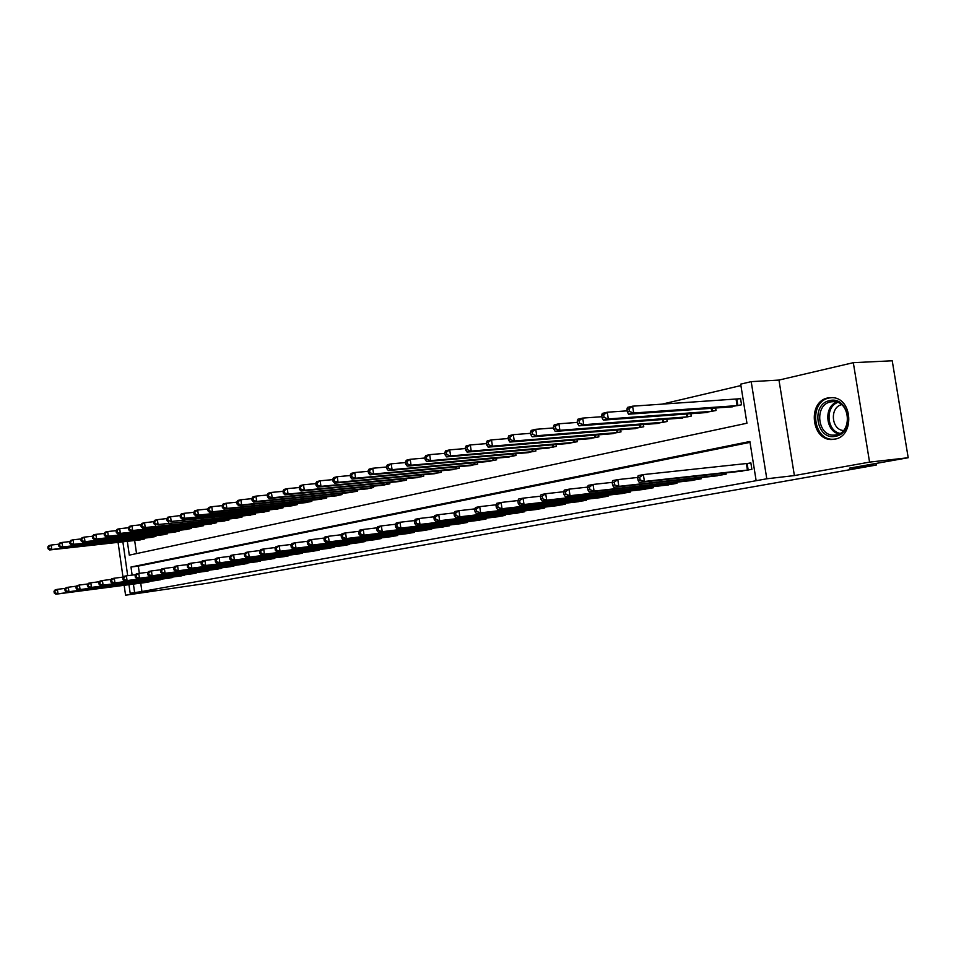 <?xml version="1.0" encoding="UTF-8"?>
<svg xmlns="http://www.w3.org/2000/svg" width="956" height="956" viewBox="0 0 956 956"><rect width="100%" height="100%" fill="white"/><g stroke="black" fill="none" stroke-linecap="round" stroke-linejoin="round"><path stroke-width="1.43" d="M827.992 397.923C806.852 401.508 811.489 441.768 832.772 439.425L834.708 439.174C854.819 436.462 852.716 398.066 832.389 397.624L827.992 397.923M125.666 561.483L126.395 566.621M127.327 541.311L129.287 555.137L746.947 423.221L740.685 384.145L751.201 381.647L766.796 478.789L756.148 480.701L749.874 441.493L130.984 567.016L132.131 575.118M778.973 380.07L794.388 475.574L869.566 462.118L908.2 457.733L892.235 360.782L853.314 362.683L778.973 380.07L751.201 381.647M740.912 385.555L661.803 404.209M869.566 462.118L853.314 362.683M118.066 542.351L123.001 577.101M124.161 585.299L125.571 595.218L154.86 589.983L130.183 593.294L128.964 584.666M908.2 457.733L849.442 468.165L876.282 465.046L208.157 583.112L125.571 595.218M134.665 540.499L136.529 553.584M139.17 539.997L144.559 538.969L144.44 538.132M150.415 537.463L155.912 536.412L155.792 535.551M161.875 534.882L167.479 533.807L167.36 532.934M173.562 532.253L179.286 531.154L179.154 530.257M185.488 529.564L191.331 528.453L191.2 527.521M197.665 526.828L203.628 525.692L203.485 524.736M210.093 524.031L216.176 522.872L216.032 521.892M222.772 521.175L228.986 519.992L228.831 518.989M235.714 518.26L242.059 517.053L241.916 516.025M248.942 515.272L255.419 514.053L255.264 512.99M262.446 512.237L269.066 510.982L268.911 509.895M276.248 509.13L283.012 507.851L282.845 506.728M290.349 505.951L297.268 504.637L297.101 503.489M304.773 502.701L311.835 501.362L311.668 500.179M319.507 499.379L326.737 498.016L326.558 496.797M334.588 495.985L341.985 494.587L341.794 493.332M350.004 492.507L357.58 491.085L357.389 489.783M365.79 488.958L373.533 487.5L373.33 486.162M381.934 485.313L389.869 483.832L389.666 482.445M398.473 481.585L406.599 480.067L406.384 478.633M415.406 477.773L423.723 476.219L423.508 474.738M432.757 473.865L441.278 472.276L441.051 470.746M450.527 469.862L459.262 468.237L459.023 466.648M468.751 465.751L477.701 464.09L477.462 462.441M487.429 461.545L496.618 459.836L496.355 458.139M506.584 457.219L516.013 455.474L515.738 453.718M526.242 452.786L535.91 451.005L535.635 449.177M546.414 448.245L556.344 446.416L556.045 444.516M567.123 443.572L577.316 441.696L577.018 439.724M588.382 438.78L598.874 436.856L598.552 434.801M610.239 433.845L621.006 431.885L620.671 429.734M632.693 428.778L643.77 426.758L643.424 424.536M655.78 423.568L667.18 421.5L666.81 419.182M679.525 418.214L691.248 416.087L690.865 413.661M703.963 412.693L716.032 410.518L715.626 407.985M729.117 407.017L741.545 404.794L740.518 398.341L737.148 399.118M140.735 583.136L141.93 591.513L756.148 480.701M750.006 442.365L138.309 566.107L139.349 573.349M145.24 582.551L150.594 581.2M156.557 580.435L162.018 579.061M168.089 578.272L173.657 576.874M179.859 576.074L185.548 574.652M191.869 573.827L197.665 572.369M204.118 571.533L210.033 570.051M216.63 569.202L222.664 567.673M229.392 566.812L235.558 565.259M242.43 564.375L248.715 562.785M255.742 561.889L262.171 560.252M269.341 559.344L275.902 557.671M283.227 556.75L289.943 555.042M297.436 554.086L304.295 552.341M311.943 551.373L319.053 550.178L318.957 549.581M326.785 548.601L334.05 547.37L333.967 546.76M341.973 545.756L349.394 544.502L349.299 543.88M357.496 542.853L365.096 541.574L365.001 540.929M373.39 539.889L381.169 538.575L381.074 537.905M389.654 536.842L397.612 535.503L397.517 534.81M406.3 533.723L414.462 532.361L414.354 531.644M423.353 530.532L431.718 529.134L431.598 528.393M440.824 527.27L449.392 525.836L449.272 525.071M458.725 523.924L467.508 522.454L467.388 521.653M477.08 520.482L486.078 518.977L485.947 518.164M495.889 516.969L505.127 515.427L504.995 514.579M515.188 513.36L524.665 511.771L524.521 510.898M534.99 509.656L544.705 508.03L544.562 507.122M555.305 505.855L565.283 504.182L565.139 503.238M576.169 501.948L586.422 500.239L586.267 499.259M597.596 497.933L608.124 496.188L607.968 495.16M619.619 493.822L630.434 492.017L630.267 490.954M642.241 489.58L653.366 487.739L653.187 486.628M665.507 485.23L676.944 483.33L676.764 482.171M689.431 480.749L701.202 478.801L701.011 477.594M714.06 476.136L726.178 474.14L725.974 472.873M739.406 471.392L751.882 469.336L750.854 462.871L747.461 463.517M876.282 465.046L876.019 463.445M794.388 475.574L766.796 478.789M141.93 591.513L130.183 593.294M127.686 575.679L122.87 541.813M133.41 584.092L134.605 592.493M138.309 566.107L130.984 567.016M54.002 591.25L54.253 593.019L55.113 592.851L54.862 591.083L54.002 591.25L55.233 589.78L57.396 589.35L58.017 593.795L149.184 581.893M55.113 592.851L58.017 593.795L55.854 594.202L146.71 582.359M54.862 591.083L57.396 589.35L65.558 588.31M54.253 593.019L55.854 594.202M47.8 546.952L48.051 548.72L48.899 548.517L48.66 546.748L47.8 546.952L49.043 545.553L51.182 545.04L51.803 549.461L49.652 549.963L140.64 539.841M58.746 544.215L51.182 545.04L48.66 546.748M143.101 539.292L51.803 549.461L48.899 548.517M49.652 549.963L48.051 548.72M64.877 589.135L65.127 590.916L66.012 590.748L65.761 588.956L64.877 589.135L66.107 587.653L68.306 587.223L68.94 591.704L160.572 579.766M66.012 590.748L68.94 591.704L66.729 592.123L158.051 580.244M65.761 588.956L68.306 587.223L76.647 586.148M65.127 590.916L66.729 592.123M75.978 586.972L76.229 588.777L77.125 588.609L76.874 586.793L75.978 586.972L77.197 585.478L79.444 585.036L80.077 589.565L172.2 577.603M77.125 588.609L80.077 589.565L77.83 589.995L169.618 578.081M76.874 586.793L79.444 585.036L87.964 583.949M76.229 588.777L77.83 589.995M87.307 584.761L87.558 586.59L88.478 586.41L88.215 584.582L87.307 584.761L88.514 583.256L90.808 582.813L91.453 587.39L184.054 575.393M88.478 586.41L91.453 587.39L89.159 587.821L181.425 575.882M88.215 584.582L90.808 582.813L99.52 581.702M87.558 586.59L89.159 587.821M58.591 544.382L58.842 546.175L59.714 545.96L59.463 544.179L58.591 544.382L59.834 542.972L62.009 542.446L62.642 546.928L60.455 547.43L151.92 537.308M69.74 541.61L62.009 542.446L59.463 544.179M154.418 536.746L62.642 546.928L59.714 545.96M60.455 547.43L58.842 546.175M69.609 541.765L69.872 543.57L70.756 543.355L70.505 541.55L69.609 541.765L70.84 540.343L73.074 539.805L73.708 544.322L71.473 544.848L163.404 534.727M80.973 538.957L73.074 539.805L70.505 541.55M165.962 534.153L73.708 544.322L70.756 543.355M71.473 544.848L69.872 543.57M80.866 539.088L81.117 540.917L82.025 540.702L81.774 538.873L80.866 539.088L82.085 537.654L84.367 537.117L85.012 541.682L82.73 542.207L175.127 532.098M92.445 536.244L84.367 537.117L81.774 538.873M177.744 531.512L85.012 541.682L82.025 540.702M82.73 542.207L81.117 540.917M98.874 582.515L99.125 584.355L100.069 584.176L99.806 582.324L98.874 582.515L100.081 580.997L102.423 580.531L103.081 585.156L196.135 573.134M100.069 584.176L103.081 585.156L100.739 585.61L193.459 573.624M99.806 582.324L102.423 580.531L111.326 579.408M99.125 584.355L100.739 585.61M92.35 536.352L92.601 538.204L93.533 537.977L93.27 536.137L92.35 536.352L93.569 534.918L95.887 534.356L96.544 538.969L94.214 539.519L187.089 529.409M104.156 533.472L95.887 534.356L93.27 536.137M189.754 528.811L96.544 538.969L93.533 537.977M94.214 539.519L92.601 538.204M829.724 400.6C849.024 395.461 855.214 433.355 835.52 436.283C816.376 440.859 810.401 403.934 829.724 400.6M836.106 434.884C852.298 432.638 850.422 401.759 834.062 401.616L830.74 401.867C813.879 404.663 817.38 436.737 834.361 435.088L836.106 434.884M832.365 397.624L829.294 397.959C808.286 401.52 812.887 441.493 834.026 439.174L835.46 439.007M843.491 430.511C831.23 429.913 829.533 407.328 841.555 404.687M110.681 580.208L110.944 582.085L111.9 581.893L111.637 580.029L110.681 580.208L111.888 578.679L114.278 578.213L114.947 582.885L208.48 570.828M111.9 581.893L114.947 582.885L112.557 583.339L205.743 571.33M111.637 580.029L114.278 578.213L123.372 577.054M110.944 582.085L112.557 583.339M104.073 533.567L104.335 535.432L105.291 535.205L105.029 533.34L104.073 533.567L105.291 532.11L107.669 531.548L108.327 536.208L105.949 536.77L199.302 526.66M116.118 530.652L107.669 531.548L105.029 533.34M202.015 526.051L108.327 536.208L105.291 535.205M105.949 536.77L104.335 535.432M122.75 577.866L123.025 579.754L124.005 579.563L123.73 577.675L122.75 577.866L123.957 576.325L126.395 575.835L127.064 580.567L221.075 568.473M124.005 579.563L127.064 580.567L124.627 581.033L218.291 568.987M123.73 577.675L126.395 575.835L135.692 574.664M123.025 579.754L124.627 581.033M116.058 530.723L116.321 532.6L117.289 532.373L117.026 530.484L116.058 530.723L117.265 529.254L119.691 528.68L120.36 533.388L117.935 533.95L211.754 523.864M128.331 527.76L119.691 528.68L117.026 530.484M214.526 523.243L120.36 533.388L117.289 532.373M117.935 533.95L116.321 532.6M135.083 575.464L135.358 577.364L136.361 577.173L136.087 575.261L135.083 575.464L136.278 573.899L138.775 573.421L139.457 578.189L233.933 566.072M136.361 577.173L139.457 578.189L136.959 578.667L231.089 566.597M136.087 575.261L138.775 573.421L148.288 572.214M135.358 577.364L136.959 578.667M128.295 527.808L128.57 529.708L129.562 529.481L129.287 527.569L128.295 527.808L129.502 526.338L131.976 525.74L132.657 530.496L130.183 531.082L224.469 521.008M140.831 524.808L131.976 525.74L129.287 527.569M227.301 520.363L132.657 530.496L129.562 529.481M130.183 531.082L128.57 529.708M147.69 573.003L147.965 574.938L148.993 574.735L148.718 572.811L147.69 573.003L148.873 571.437L151.43 570.935L152.124 575.763L247.066 563.622M148.993 574.735L152.124 575.763L149.566 576.253L244.162 564.16M148.718 572.811L151.43 570.935L161.158 569.716M147.965 574.938L149.566 576.253M140.819 524.832L141.094 526.756L142.097 526.517L141.823 524.593L140.819 524.832L142.014 523.35L144.547 522.741L145.228 527.557L142.695 528.154L237.458 518.08M180.075 515.559L167.862 517.172L166.691 518.678L166.965 520.65L168.029 520.399L167.742 518.427L157.381 519.67L154.788 520.291L153.605 521.785L153.88 523.733L154.92 523.494L154.645 521.546L144.547 522.741L141.823 524.593M240.338 517.435L145.228 527.557L142.097 526.517M142.695 528.154L141.094 526.756M160.572 570.493L160.859 572.453L161.899 572.25L161.624 570.29L160.572 570.493L161.755 568.916L164.36 568.402L165.065 573.289L260.474 561.112M161.899 572.25L165.065 573.289L162.448 573.779L257.511 561.674M161.624 570.29L164.36 568.402L174.327 567.159M160.859 572.453L162.448 573.779M253.663 514.447L158.075 524.545L250.711 515.105M154.645 521.546L157.381 519.67L158.075 524.545L154.92 523.494M155.481 525.143L153.88 523.733M173.753 567.936L174.04 569.907L175.103 569.704L174.817 567.721L173.753 567.936L174.924 566.334L177.589 565.809L178.294 570.744L274.181 558.555M175.103 569.704L178.294 570.744L175.629 571.258L271.146 559.117M174.817 567.721L177.589 565.809L187.782 564.542M174.04 569.907L175.629 571.258M267.274 511.388L171.22 521.462L264.262 512.058M167.742 518.427L170.515 516.539L171.22 521.462L168.029 520.399M168.567 522.084L166.965 520.65M187.233 565.307L187.519 567.302L188.607 567.087L188.32 565.092L187.233 565.307L188.392 563.693L191.116 563.168L191.833 568.151L288.186 555.938M188.607 567.087L191.833 568.151L189.109 568.677L285.079 556.523M188.32 565.092L191.116 563.168L201.561 561.865M187.519 567.302L189.109 568.677M180.063 515.499L180.349 517.495L181.437 517.232L181.15 515.236L180.063 515.499L181.234 513.981L183.946 513.336L184.663 518.307L181.951 518.941L278.1 508.95M193.757 512.332L183.946 513.336L181.15 515.236M281.184 508.257L184.663 518.307L181.437 517.232M181.951 518.941L180.349 517.495M201.023 562.618L201.31 564.638L202.433 564.422L202.134 562.403L201.023 562.618L202.17 561.005L204.954 560.455L205.683 565.498L302.49 553.273M202.433 564.422L205.683 565.498L202.899 566.036L299.324 553.859M202.134 562.403L204.954 560.455L215.65 559.129M201.31 564.638L202.899 566.036M193.745 512.249L194.044 514.256L195.144 513.993L194.857 511.986L193.745 512.249L194.905 510.707L197.677 510.05L198.406 515.081L195.633 515.738L292.249 505.772M207.775 509.034L197.677 510.05L194.857 511.986M295.392 505.067L198.406 515.081L195.144 513.993M195.633 515.738L194.044 514.256M215.124 559.881L215.423 561.913L216.57 561.698L216.271 559.654L215.124 559.881L216.259 558.244L219.127 557.683L219.868 562.785L317.117 550.537M216.57 561.698L219.868 562.785L217 563.335L313.879 551.146M216.271 559.654L219.127 557.683L230.073 556.332M215.423 561.913L217 563.335M207.751 508.915L208.049 510.946L209.185 510.683L208.886 508.64L207.751 508.915L208.898 507.373L211.742 506.692L212.471 511.783L209.639 512.452L306.709 502.521M222.115 505.652L211.742 506.692L208.886 508.64M309.923 501.792L212.471 511.783L209.185 510.683M209.639 512.452L208.049 510.946M229.571 557.061L229.87 559.129L231.041 558.902L230.743 556.834L229.571 557.061L230.695 555.412L233.623 554.839L234.375 560.001L332.079 547.74M231.041 558.902L234.375 560.001L231.448 560.563L328.768 548.362M230.743 556.834L233.623 554.839L244.844 553.464M229.87 559.129L231.448 560.563M222.091 505.509L222.389 507.564L223.549 507.289L223.25 505.234L222.091 505.509L223.226 503.943L226.13 503.25L226.883 508.401L223.967 509.094L321.491 499.199M236.789 502.199L226.13 503.25L223.25 505.234M324.789 498.458L226.883 508.401L223.549 507.289M223.967 509.094L222.389 507.564M244.366 554.181L244.664 556.273L245.859 556.045L245.561 553.954L244.366 554.181L245.477 552.52L248.464 551.935L249.229 557.157L347.387 544.884M245.859 556.045L249.229 557.157L246.23 557.73L343.993 545.518M245.561 553.954L248.464 551.935L259.972 550.525M244.664 556.273L246.23 557.73M236.765 502.02L237.064 504.099L238.259 503.824L237.96 501.733L236.765 502.02L237.889 500.442L240.864 499.737L241.629 504.947L238.642 505.64L336.608 495.805M251.834 498.662L240.864 499.737L237.96 501.733M339.978 495.041L241.629 504.947L238.259 503.824M238.642 505.64L237.064 504.099M259.506 551.242L259.817 553.357L261.048 553.118L260.737 551.003L259.506 551.242L260.606 549.557L263.677 548.959L264.442 554.241L363.041 541.956M261.048 553.118L264.442 554.241L261.37 554.839L359.564 542.614M260.737 551.003L263.677 548.959L275.471 547.513M259.817 553.357L261.37 554.839M251.798 498.446L252.109 500.55L253.328 500.263L253.017 498.148L251.798 498.446L252.91 496.857L255.957 496.128L256.722 501.41L253.675 502.127L352.083 492.328M267.238 495.041L255.957 496.128L253.017 498.148M355.524 491.551L256.722 501.41L253.328 500.263M253.675 502.127L252.109 500.55M275.017 548.218L275.34 550.357L276.595 550.118L276.284 547.967L275.017 548.218L276.105 546.521L279.248 545.9L280.036 551.254L379.054 538.969M276.595 550.118L280.036 551.254L276.882 551.863L375.505 539.626M276.284 547.967L279.248 545.9L291.353 544.43M275.34 550.357L276.882 551.863M267.202 494.778L267.513 496.917L268.756 496.618L268.445 494.479L267.202 494.778L268.289 493.188L271.408 492.436L272.197 497.777L269.066 498.506L367.905 488.767M283.024 491.324L271.408 492.436L268.445 494.479M371.442 487.978L272.197 497.777L268.756 496.618M269.066 498.506L267.513 496.917M290.923 545.123L291.245 547.286L292.536 547.035L292.213 544.872L290.923 545.123L291.986 543.414L295.213 542.781L296.013 548.194L395.461 535.91M292.536 547.035L296.013 548.194L292.787 548.816L391.817 536.579M292.213 544.872L295.213 542.781L307.629 541.275M291.245 547.286L292.787 548.816M282.976 491.026L283.299 493.188L284.577 492.89L284.255 490.727L282.976 491.026L284.051 489.424L287.254 488.659L288.055 494.061L284.852 494.814L384.109 485.122M299.204 487.524L287.254 488.659L284.255 490.727M387.718 484.31L288.055 494.061L284.577 492.89M284.852 494.814L283.299 493.188M307.223 541.944L307.545 544.143L308.872 543.88L308.549 541.694L307.223 541.944L308.274 540.224L311.584 539.578L312.385 545.063L412.251 532.767M308.872 543.88L312.385 545.063L309.075 545.697L408.523 533.46M308.549 541.694L311.584 539.578L324.323 538.037M307.545 544.143L309.075 545.697M299.156 487.178L299.479 489.364L300.793 489.054L300.471 486.867L299.156 487.178L300.22 485.564L303.494 484.776L304.307 490.249L301.021 491.014L400.695 481.394M315.791 483.617L303.494 484.776L300.471 486.867M404.4 480.569L304.307 490.249L300.793 489.054M301.021 491.014L299.479 489.364M323.941 538.694L324.263 540.917L325.626 540.654L325.291 538.431L323.941 538.694L324.968 536.949L328.362 536.292L329.187 541.849L429.447 529.552M325.626 540.654L329.187 541.849L325.793 542.494L425.635 530.269M325.291 538.431L328.362 536.292L341.447 534.715M324.263 540.917L325.793 542.494M315.743 483.234L316.066 485.457L317.416 485.134L317.081 482.911L315.743 483.234L316.783 481.609L320.152 480.796L320.965 486.341L317.595 487.13L417.688 477.582M332.819 479.625L320.152 480.796L317.081 482.911M421.476 476.721L320.965 486.341L317.416 485.134M317.595 487.13L316.066 485.457M341.089 535.348L341.423 537.607L342.81 537.332L342.475 535.085L341.089 535.348L342.093 533.591L345.57 532.91L346.407 538.539L447.061 526.266M342.81 537.332L346.407 538.539L342.929 539.208L443.154 526.995M342.475 535.085L345.57 532.91L359.014 531.309M341.423 537.607L342.929 539.208M332.748 479.195L333.082 481.43L334.469 481.107L334.134 478.86L332.748 479.195L333.775 477.546L337.229 476.721L338.065 482.326L334.612 483.139L435.088 473.662M350.278 475.526L337.229 476.721L334.134 478.86M438.971 472.79L338.065 482.326L334.469 481.107M334.612 483.139L333.082 481.43M358.679 531.93L359.014 534.213L360.448 533.938L360.101 531.655L358.679 531.93L359.659 530.15L363.232 529.457L364.081 535.157L465.118 522.896M360.448 533.938L364.081 535.157L360.508 535.838L461.115 523.637M360.101 531.655L363.232 529.457L377.058 527.82M359.014 534.213L360.508 535.838M350.207 475.036L350.541 477.307L351.963 476.984L351.629 474.702L350.207 475.036L351.21 473.375L354.748 472.539L355.596 478.215L352.059 479.052L452.929 469.659M368.203 471.32L354.748 472.539L351.629 474.702M456.896 468.763L355.596 478.215L351.963 476.984M352.059 479.052L350.541 477.307M376.736 528.417L377.082 530.723L378.54 530.437L378.194 528.13L376.736 528.417L377.704 526.625L381.36 525.908L382.233 531.679L483.628 519.443M378.54 530.437L382.233 531.679L378.564 532.384L479.53 520.207M378.194 528.13L381.36 525.908L395.569 524.235M377.082 530.723L378.564 532.384M368.12 470.782L368.466 473.077L369.924 472.742L369.578 470.436L368.12 470.782L369.1 469.109L372.744 468.237L373.605 473.997L369.96 474.845L471.2 465.548M386.606 467.006L372.744 468.237L369.578 470.436M475.275 464.628L373.605 473.997L369.924 472.742M369.96 474.845L368.466 473.077M395.27 524.808L395.629 527.138L397.134 526.852L396.776 524.509L395.27 524.808L396.214 522.992L399.978 522.263L400.851 528.118L502.617 515.893M397.134 526.852L400.851 528.118L397.087 528.835L498.399 516.682M396.776 524.509L399.978 522.263L414.593 520.554M395.629 527.138L397.087 528.835M386.523 466.409L386.869 468.739L388.363 468.38L388.017 466.05L386.523 466.409L387.479 464.724L391.207 463.827L392.08 469.659L388.351 470.543L489.95 461.342M405.511 462.573L391.207 463.827L388.017 466.05M494.133 460.398L392.08 469.659L388.363 468.38M388.351 470.543L386.869 468.739M414.318 521.092L414.677 523.47L416.219 523.171L415.86 520.793L414.318 521.092L415.239 519.275L419.098 518.51L419.995 524.45L522.084 512.261M416.219 523.171L419.995 524.45L416.123 525.191L517.77 513.061M415.86 520.793L419.098 518.51L434.132 516.766M414.677 523.47L416.123 525.191M405.416 461.915L405.762 464.281L407.304 463.911L406.945 461.545L405.416 461.915L406.348 460.218L410.184 459.298L411.068 465.214L407.232 466.11L509.166 457.016M424.93 458.02L410.184 459.298L406.945 461.545M513.456 456.048L411.068 465.214L407.304 463.911M407.232 466.11L405.762 464.281M433.881 517.292L434.251 519.694L435.84 519.383L435.47 516.981L433.881 517.292L434.777 515.439L438.744 514.663L439.652 520.685L542.064 508.52M435.84 519.383L439.652 520.685L435.673 521.438L537.63 509.357M435.47 516.981L438.744 514.663L454.22 512.882M434.251 519.694L435.673 521.438M424.823 457.303L425.181 459.693L426.758 459.322L426.4 456.92L424.823 457.303L425.731 455.582L429.674 454.638L430.57 460.637L426.627 461.557L528.895 452.582M444.899 453.347L429.674 454.638L426.4 456.92M533.293 451.591L430.57 460.637L426.758 459.322M426.627 461.557L425.181 459.693M453.992 513.372L454.363 515.81L456 515.487L455.63 513.049L453.992 513.372L454.853 511.508L458.94 510.707L459.86 516.814L562.582 504.696M456 515.487L459.86 516.814L455.773 517.59L558.029 505.545M455.63 513.049L458.94 510.707L474.881 508.879M454.363 515.81L455.773 517.59M444.779 452.558L445.149 454.984L446.763 454.602L446.392 452.164L444.779 452.558L445.651 450.826L449.702 449.858L450.623 455.928L446.572 456.884L549.138 448.029M465.429 448.555L449.702 449.858L446.392 452.164M553.655 447.014L450.623 455.928L446.763 454.602M446.572 456.884L445.149 454.984M474.678 509.345L475.06 511.819L476.733 511.496L476.363 509.022L474.678 509.345L475.502 507.469L479.709 506.644L480.653 512.822L583.638 500.765M476.733 511.496L480.653 512.822L476.447 513.635L578.966 501.637M476.363 509.022L479.709 506.644L496.14 504.78M475.06 511.819L476.447 513.635M465.297 447.671L465.668 450.133L467.341 449.738L466.958 447.277L465.297 447.671L466.134 445.926L470.304 444.934L471.248 451.101L467.078 452.08L569.919 443.357M486.544 443.608L470.304 444.934L466.958 447.277M574.556 442.317L471.248 451.101L467.341 449.738M467.078 452.08L465.668 450.133M495.961 505.198L496.343 507.708L498.064 507.373L497.682 504.864L495.961 505.198L496.75 503.31L501.075 502.462L502.031 508.735L605.268 496.726M498.064 507.373L502.031 508.735L497.706 509.56L600.464 497.622M497.682 504.864L501.075 502.462L518.009 500.55M496.343 507.708L497.706 509.56M486.401 442.652L486.783 445.149L488.492 444.743L488.11 442.246L486.401 442.652L487.213 440.895L491.492 439.88L492.448 446.129L488.158 447.133L591.262 438.565M508.281 438.541L491.492 439.88L488.11 442.246M596.03 437.49L492.448 446.129L488.492 444.743M488.158 447.133L486.783 445.149M517.853 500.944L518.248 503.477L520.016 503.143L519.634 500.597L517.853 500.944L518.606 499.032L523.052 498.16L524.031 504.517L627.495 492.567M520.016 503.143L524.031 504.517L519.586 505.365L622.559 493.487M519.634 500.597L523.052 498.16L540.522 496.2M518.248 503.477L519.586 505.365M508.114 437.49L508.508 440.023L510.265 439.605L509.883 437.071L508.114 437.49L508.891 435.721L513.3 434.669L514.28 441.003L509.859 442.042L613.19 433.642M530.652 433.319L513.3 434.669L509.883 437.071M618.09 432.53L514.28 441.003L510.265 439.605M509.859 442.042L508.508 440.023M540.391 496.546L540.797 499.128L542.626 498.781L542.231 496.188L540.391 496.546L541.108 494.622L545.697 493.726L546.689 500.179L650.343 488.301M542.626 498.781L546.689 500.179L542.1 501.052L645.264 489.257M542.231 496.188L545.697 493.726L563.717 491.719M540.797 499.128L542.1 501.052M530.472 432.172L530.867 434.741L532.683 434.323L532.289 431.742L530.472 432.172L531.213 430.391L535.754 429.304L536.746 435.733L532.205 436.808L635.74 428.575M553.691 427.941L535.754 429.304L532.289 431.742M640.771 427.44L536.746 435.733L532.683 434.323M532.205 436.808L530.867 434.741M563.61 492.029L564.016 494.646L565.904 494.288L565.498 491.659L563.61 492.029L564.291 490.081L569.011 489.161L570.027 495.71L673.837 483.915M565.904 494.288L570.027 495.71L565.295 496.606L668.614 484.895M565.498 491.659L569.011 489.161L587.617 487.106M564.016 494.646L565.295 496.606M553.5 426.699L553.906 429.304L555.783 428.862L555.376 426.257L553.5 426.699L554.193 424.894L558.878 423.783L559.893 430.308L555.209 431.407L658.911 423.365M577.436 422.409L558.878 423.783L555.376 426.257M664.085 422.194L559.893 430.308L555.783 428.862M555.209 431.407L553.906 429.304M587.534 487.369L587.952 490.034L589.9 489.651L589.482 486.998L587.534 487.369L588.167 485.397L593.031 484.453L594.07 491.097L698.011 479.398M589.9 489.651L594.07 491.097L589.207 492.029L692.634 480.402M589.482 486.998L593.031 484.453L612.27 482.362M587.952 490.034L589.207 492.029M577.233 421.058L577.639 423.711L579.575 423.245L579.157 420.604L577.233 421.058L577.878 419.242L582.706 418.095L583.734 424.715L578.906 425.85L682.751 417.999M601.922 416.708L582.706 418.095L579.157 420.604M688.081 416.804L583.734 424.715L579.575 423.245M578.906 425.85L577.639 423.711M612.198 482.565L612.629 485.266L614.636 484.883L614.206 482.183L612.198 482.565L612.784 480.581L617.803 479.601L618.855 486.353L722.879 474.762M614.636 484.883L618.855 486.353L613.836 487.309L717.358 475.789M614.206 482.183L617.803 479.601L637.688 477.462M612.629 485.266L613.836 487.309M601.683 415.239L602.113 417.927L604.096 417.461L603.678 414.773L601.683 415.239L602.292 413.41L607.263 412.227L608.315 418.955L603.344 420.114L707.285 412.49M627.16 410.841L607.263 412.227L603.678 414.773M712.77 411.259L608.315 418.955L604.096 417.461M603.344 420.114L602.113 417.927M637.64 477.618L638.07 480.354L640.15 479.96L639.707 477.211L637.64 477.618L638.178 475.61L643.352 474.594L644.428 481.454L748.5 469.97M640.15 479.96L644.428 481.454L639.253 482.445L742.8 471.033M639.707 477.211L643.352 474.594L750.878 463.062M638.07 480.354L639.253 482.445M626.909 409.24L627.339 411.976L629.395 411.486L628.964 408.75L626.909 409.24L627.471 407.399L632.597 406.18L633.673 413.004L628.546 414.211L732.535 406.814M740.565 398.7L632.597 406.18L628.964 408.75M738.187 405.547L633.673 413.004L629.395 411.486M628.546 414.211L627.339 411.976M142.731 538.312L142.874 539.327M142.109 538.383L142.253 539.399M154.036 535.742L154.191 536.782M153.426 535.814L153.569 536.854M165.579 533.125L165.723 534.189M164.958 533.197L165.113 534.261M177.35 530.449L177.505 531.536M176.717 530.52L176.872 531.62M189.348 527.724L189.515 528.835M188.726 527.796L188.882 528.919M838.962 433.94C825.494 431.24 823.666 406.957 836.572 402.046M837.707 402.428C824.968 407.029 826.761 430.965 840.025 433.391M201.608 524.94L201.776 526.087M200.975 525.011L201.142 526.159M214.108 522.096L214.275 523.267M213.475 522.167L213.642 523.35M233.049 566.191L232.965 565.582M233.694 566.107L233.599 565.498M226.883 519.192L227.05 520.399M226.237 519.263L226.417 520.482M246.17 563.741L246.086 563.12M246.815 563.658L246.732 563.036M239.92 516.228L240.099 517.471M239.263 516.3L239.454 517.543M259.578 561.232L259.482 560.598M260.235 561.148L260.14 560.515M253.232 513.205L253.412 514.471M252.575 513.264L252.766 514.555M273.273 558.674L273.177 558.017M273.93 558.591L273.834 557.934M266.832 510.11L267.023 511.412M266.174 510.169L266.365 511.496M287.266 556.057L287.17 555.388M287.923 555.974L287.828 555.305M280.729 506.943L280.933 508.293M280.072 507.015L280.275 508.365M301.57 553.393L301.475 552.699M302.239 553.297L302.132 552.616M294.938 503.704L295.141 505.103M294.269 503.776L294.472 505.174M316.197 550.656L316.089 549.939M316.866 550.572L316.759 549.855M309.457 500.406L309.672 501.828M308.788 500.466L309.003 501.912M331.146 547.872L331.039 547.131M331.816 547.776L331.708 547.047M324.311 497.024L324.526 498.494M323.63 497.084L323.857 498.566M346.442 545.016L346.335 544.251M347.124 544.92L347.004 544.167M339.488 493.559L339.715 495.077M338.818 493.631L339.045 495.16M362.097 542.088L361.977 541.299M362.766 541.992L362.659 541.216M355.035 490.022L355.262 491.587M354.353 490.081L354.58 491.659M378.11 539.1L377.99 538.288M378.791 539.005L378.672 538.204M370.928 486.389L371.167 488.002M370.247 486.461L370.486 488.086M394.493 536.029L394.374 535.193M395.187 535.946L395.067 535.109M387.204 482.684L387.455 484.345M386.511 482.744L386.762 484.429M411.283 532.898L411.152 532.038M411.976 532.803L411.845 531.942M403.862 478.872L404.125 480.605M403.169 478.944L403.432 480.677M428.479 529.684L428.336 528.788M429.172 529.6L429.041 528.704M420.939 474.977L421.202 476.757M420.234 475.048L420.509 476.841M446.094 526.398L445.95 525.477M446.787 526.302L446.655 525.382M438.422 470.985L438.696 472.826M437.717 471.057L437.991 472.909M464.138 523.028L463.995 522.072M464.843 522.932L464.7 521.988M456.335 466.898L456.621 468.799M455.63 466.958L455.916 468.882M482.649 519.574L482.493 518.582M483.354 519.478L483.198 518.487M474.702 462.692L475.001 464.664M473.985 462.764L474.284 464.747M501.613 516.025L501.458 514.997M502.33 515.929L502.175 514.914M493.535 458.39L493.846 460.434M492.818 458.45L493.129 460.517M521.08 512.392L520.924 511.329M521.797 512.297L521.641 511.233M512.846 453.969L513.169 456.084M512.129 454.028L512.452 456.167M541.06 508.664L540.881 507.552M541.777 508.568L541.61 507.469M532.671 449.428L533.006 451.626M531.942 449.499L532.277 451.71M561.554 504.828L561.375 503.681M562.283 504.732L562.104 503.597M553.01 444.767L553.369 447.05M552.281 444.839L552.64 447.133M582.61 500.896L582.419 499.701M583.339 500.801L583.16 499.618M573.899 439.987L574.269 442.353M573.158 440.047L573.528 442.437M604.228 496.857L604.037 495.614M604.969 496.762L604.778 495.531M595.349 435.064L595.731 437.525M594.608 435.123L595.002 437.609M626.455 492.71L626.252 491.408M627.196 492.615L626.993 491.324M617.397 429.997L617.791 432.578M616.644 430.057L617.05 432.65M649.291 488.444L649.088 487.094M650.044 488.349L649.829 487.01M640.054 424.799L640.472 427.475M639.301 424.858L639.719 427.559M672.785 484.047L672.558 482.649M673.538 483.963L673.311 482.565M663.345 419.445L663.787 422.229M662.592 419.493L663.034 422.313M696.948 479.542L696.709 478.072M697.701 479.446L697.474 477.988M687.304 413.924L687.77 416.84M686.551 413.984L687.017 416.924M721.816 474.893L721.577 473.363M722.569 474.797L722.33 473.28M711.969 408.248L712.459 411.295M711.204 408.296L711.694 411.367M747.425 470.113L746.385 463.66M748.178 470.017L747.15 463.564M736.837 399.154L737.865 405.583M736.072 399.226L737.112 405.655M832.772 439.425L833.775 439.33M835.436 434.992L834.361 435.088"/></g></svg>
